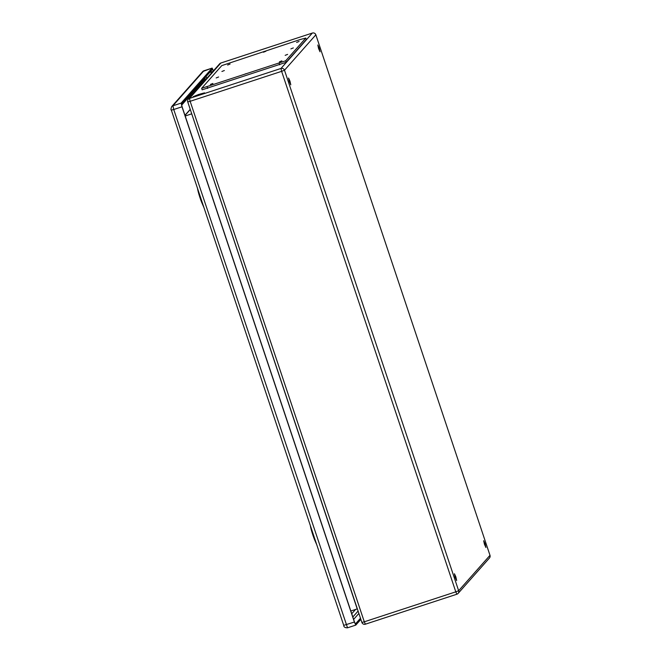 <?xml version="1.0" encoding="UTF-8"?>
<svg xmlns="http://www.w3.org/2000/svg" width="661" height="661" viewBox="0 0 661 661"><rect width="100%" height="100%" fill="white"/><g stroke="black" fill="none" stroke-linecap="round" stroke-linejoin="round"><path stroke-width="0.99" d="M198.366 95.316L193.161 96.671L198.73 94.424L204.522 92.871L198.366 95.316M319.222 48.088L320.048 51.798L318.577 48.526L317.825 45.014L319.222 48.088M289.964 81.113L290.79 84.831L289.328 81.551L288.568 78.039L289.964 81.113M455.834 576.822L456.652 580.54L455.189 577.268L454.429 573.756L455.834 576.822M485.083 543.796L485.909 547.515L484.447 544.234L483.687 540.723L485.083 543.796M350.826 611.004L357.353 608.872M185.212 116.039L191.715 113.816M191.74 113.899L357.213 608.913M202.175 89.805L286.172 62.299L306.266 39.61L305.787 38.057L300.276 39.495L221.774 65.613L201.671 88.301L285.668 60.795L305.787 38.057M227.615 65.026L230.069 64.051L227.615 65.026M296.615 42.428L299.061 41.461L296.615 42.428M221.898 71.487L224.343 70.52L221.898 71.487M290.89 48.889L293.335 47.922L290.89 48.889M216.172 77.948L218.617 76.982L216.172 77.948M285.164 55.35L287.609 54.384L285.164 55.35M210.446 84.41L212.892 83.443L210.446 84.41M279.438 61.82L281.892 60.845L279.438 61.82M263.45 52.219L265.896 51.252L263.45 52.219M243.612 74.619L246.057 73.652L243.612 74.619M181.635 105.157L204.629 79.196L181.535 104.669M360.493 618.25L355.428 623.967L354.478 621.935L182.081 106.694L181.519 104.223L212.52 69.223L213.354 70.917M360.873 619.374L355.783 625.108L354.387 622.042L181.99 106.801L181.139 103.099L212.148 68.091L213.445 70.81M310.34 525.594A10.7 1.115 71.9 0 0 314.438 539.409L316.743 544.722M197.507 188.36A10.7 1.115 71.9 0 0 201.597 202.167L203.902 207.488M219.642 63.811A2.776 2.776 0 0 1 220.857 63.01L220.84 63.026A2.776 2.76 -138.5 0 0 219.642 63.811L188.286 99.208A2.776 2.776 0 0 0 187.732 101.934L190.145 101.298L189.492 98.423L280.983 68.455L312.331 33.058L220.84 63.026L189.492 98.423A2.776 2.76 -138.5 0 0 187.741 101.91L361.889 622.431A2.776 2.776 0 0 0 365.393 624.191L456.9 594.214A2.776 2.76 -138.5 0 0 458.643 590.727L489.991 555.331L315.842 34.826L284.486 70.231L458.643 590.727L455.793 591.835L456.883 594.222L365.401 624.174L364.302 621.803L455.793 591.835L281.636 71.338L190.145 101.298L364.302 621.803L361.889 622.431L187.757 101.943M190.277 109.536L185.022 115.468M184.964 115.295L190.219 109.362M220.857 63.01L312.331 33.058A2.776 2.76 -138.5 0 1 315.842 34.826L315.826 34.793M489.983 555.298L315.851 34.81A2.776 2.776 0 0 0 312.347 33.05M489.446 558.033A2.776 2.76 -138.5 0 0 489.991 555.331A2.776 2.776 0 0 1 489.446 558.033L458.098 593.429A2.776 2.776 0 0 1 456.883 594.222M280.983 68.455L281.636 71.338L284.486 70.231A2.776 2.76 -138.5 0 0 280.983 68.455M285.668 60.795L286.172 62.299M279.157 63.332L279.661 64.836M305.762 38.107L306.266 39.61M207.166 86.913L207.67 88.417M206.067 76.502L206.711 78.411M209.595 72.528L212.875 71.454M205.084 79.056L204.736 78.015M352.834 617.01L358.088 611.078M171.348 110.139L343.728 625.372L354.387 622.042M358.89 613.449L353.627 619.39M355.783 625.108L347.529 627.81L355.758 625.108M171.339 110.106L343.728 625.372C343.728 627 345.001 627.81 347.529 627.81L173.736 109.503L181.99 106.801M212.148 68.091L203.894 70.793L172.893 105.801A2.776 2.76 -138.5 0 0 171.695 106.586C170.877 108.751 170.753 109.933 171.323 110.131L173.736 109.503L172.893 105.801L181.139 103.099M212.164 68.083L202.696 71.578A2.776 2.76 -138.5 0 1 203.894 70.793L203.943 70.777M204.703 79.171A5.552 0.578 71.9 0 0 204.662 79.171A5.552 0.578 71.9 0 0 204.629 79.196A5.552 5.511 -138.5 0 1 206.257 78.923A5.552 5.552 0 0 0 204.662 79.171L203.91 79.419M314.438 539.409L314.991 539.508M201.597 202.167L202.159 202.274M201.655 88.351L202.159 89.855M202.696 71.578L171.695 106.586M351.743 613.763L355.568 609.45"/></g></svg>
